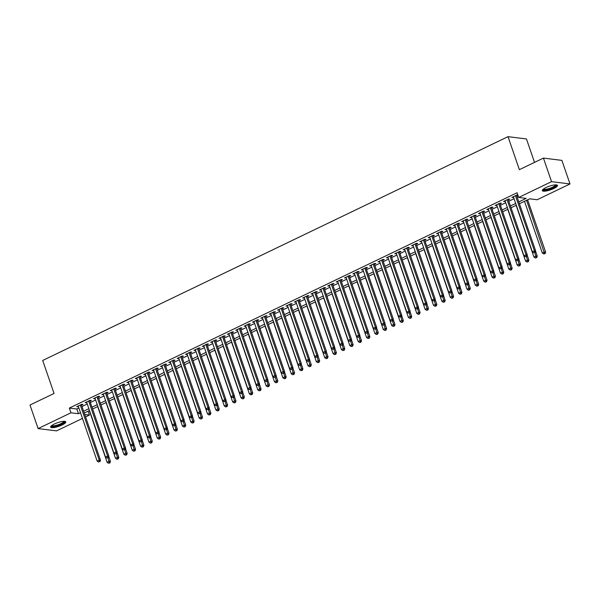 <?xml version="1.0" encoding="UTF-8"?>
<svg xmlns="http://www.w3.org/2000/svg" width="600" height="600" viewBox="0 0 600 600"><rect width="100%" height="100%" fill="white"/><g stroke="black" fill="none" stroke-linecap="round" stroke-linejoin="round"><path stroke-width="0.9" d="M54.33 424.02A8.01 1.92 -19 0 1 65.79 421.89A8.01 1.92 -19 0 1 62.108 424.98A8.01 1.92 -19 0 1 50.648 427.11A8.01 1.92 -19 0 1 54.33 424.02M546.007 187.553A8.01 1.92 -19 0 1 557.467 185.43A8.01 1.92 -19 0 1 553.785 188.52A8.01 1.92 -19 0 1 542.325 190.642A8.01 1.92 -19 0 1 546.007 187.553M534.525 162.375L526.463 138.96L508.013 136.665L42.697 360.457L54.06 393.45L30 405.022L38.115 428.588L70.965 412.793L78.442 413.715L80.498 412.732M508.013 136.665L519.375 169.665L543.435 158.093L561.885 160.38L570 183.945L537.15 199.748L529.673 198.817L519.428 203.745M88.08 411.195L89.415 415.08L85.575 416.925M82.463 418.425L56.565 430.875L38.115 428.588M81.525 405.158L82.988 404.452L81.742 404.303L76.725 406.717L78.405 406.658M89.895 401.13L91.358 400.433L90.113 400.275L85.088 402.69L86.775 402.63M98.265 397.11L99.727 396.405L98.483 396.248L93.457 398.662L95.145 398.61M106.635 393.082L108.097 392.377L106.852 392.228L101.828 394.643L103.515 394.582M114.998 389.055L116.468 388.357L115.215 388.2L110.198 390.615L111.885 390.555M123.368 385.035L124.837 384.33L123.585 384.173L118.567 386.588L120.255 386.535M131.738 381.007L133.2 380.303L131.955 380.153L126.938 382.567L128.625 382.507M140.108 376.98L141.57 376.282L140.325 376.125L135.308 378.54L136.988 378.48M148.477 372.96L149.94 372.255L148.695 372.097L143.67 374.513L145.358 374.46M156.847 368.933L158.31 368.228L157.065 368.077L152.04 370.493L153.727 370.433M165.218 364.913L166.68 364.207L165.435 364.05L160.41 366.465L162.097 366.405M173.58 360.885L175.05 360.18L173.797 360.022L168.78 362.438L170.468 362.385M181.95 356.858L183.42 356.153L182.167 356.002L177.15 358.418L178.837 358.358M190.32 352.837L191.782 352.132L190.538 351.975L185.52 354.39L187.208 354.33M198.69 348.81L200.153 348.105L198.907 347.947L193.882 350.362L195.57 350.31M207.06 344.782L208.522 344.077L207.278 343.928L202.252 346.343L203.94 346.282M215.43 340.763L216.892 340.058L215.647 339.9L210.623 342.315L212.31 342.255M223.8 336.735L225.263 336.03L224.017 335.873L218.993 338.288L220.68 338.235M232.163 332.707L233.632 332.002L232.38 331.853L227.362 334.267L229.05 334.207M240.532 328.688L242.002 327.983L240.75 327.825L235.733 330.24L237.42 330.18M248.903 324.66L250.365 323.955L249.12 323.798L244.103 326.212L245.79 326.16M257.272 320.632L258.735 319.928L257.49 319.778L252.465 322.192L254.153 322.132M265.642 316.612L267.105 315.907L265.86 315.75L260.835 318.165L262.522 318.105M274.013 312.585L275.475 311.88L274.23 311.722L269.205 314.138L270.892 314.085M282.382 308.558L283.845 307.853L282.6 307.702L277.575 310.118L279.263 310.058M290.745 304.538L292.215 303.832L290.962 303.675L285.945 306.09L287.632 306.03M299.115 300.51L300.585 299.805L299.332 299.647L294.315 302.062L296.002 302.01M307.485 296.483L308.947 295.778L307.702 295.627L302.685 298.043L304.373 297.983M315.855 292.462L317.317 291.757L316.072 291.6L311.048 294.015L312.735 293.955M324.225 288.435L325.688 287.73L324.442 287.572L319.418 289.987L321.105 289.935M332.595 284.407L334.058 283.702L332.812 283.553L327.788 285.968L329.475 285.907M340.965 280.388L342.428 279.683L341.183 279.525L336.157 281.94L337.845 281.88M349.327 276.36L350.798 275.655L349.545 275.498L344.528 277.913L346.215 277.86M357.697 272.332L359.168 271.627L357.915 271.478L352.897 273.892L354.585 273.832M366.067 268.312L367.53 267.608L366.285 267.45L361.267 269.865L362.955 269.805M374.438 264.285L375.9 263.58L374.655 263.423L369.63 265.837L371.317 265.785M382.808 260.257L384.27 259.553L383.025 259.403L378 261.817L379.688 261.757M391.178 256.237L392.64 255.532L391.395 255.375L386.37 257.79L388.058 257.73M399.548 252.21L401.01 251.505L399.765 251.347L394.74 253.763L396.428 253.71M407.91 248.183L409.38 247.478L408.127 247.327L403.11 249.743L404.798 249.683M416.28 244.163L417.75 243.458L416.498 243.3L411.48 245.715L413.168 245.655M424.65 240.135L426.112 239.43L424.868 239.272L419.85 241.688L421.537 241.635M433.02 236.108L434.482 235.403L433.237 235.252L428.213 237.667L429.9 237.608M441.39 232.087L442.853 231.382L441.607 231.225L436.582 233.64L438.27 233.58M449.76 228.06L451.222 227.355L449.978 227.197L444.952 229.612L446.64 229.56M458.13 224.032L459.592 223.327L458.347 223.178L453.322 225.593L455.01 225.532M466.493 220.013L467.963 219.308L466.71 219.15L461.692 221.565L463.38 221.513M474.862 215.985L476.332 215.28L475.08 215.123L470.062 217.538L471.75 217.485M483.232 211.958L484.695 211.252L483.45 211.103L478.433 213.517L480.12 213.458M491.603 207.938L493.065 207.233L491.82 207.075L486.795 209.49L488.482 209.438M499.972 203.91L501.435 203.205L500.19 203.048L495.165 205.462L496.853 205.41M508.342 199.882L509.805 199.178L508.56 199.028L503.535 201.442L505.222 201.382M518.798 201.93L526.178 198.382L518.7 197.452L517.08 192.743L69.338 408.075L76.823 409.005L78.877 408.015M81.99 406.515L87.248 403.995M90.36 402.495L95.617 399.967M98.73 398.467L103.98 395.94M107.1 394.44L112.35 391.92M115.47 390.42L120.72 387.893M123.84 386.393L129.09 383.865M132.21 382.365L137.46 379.845M140.572 378.345L145.83 375.817M148.942 374.317L154.2 371.79M157.312 370.29L162.562 367.77M165.683 366.27L170.933 363.743M174.053 362.243L179.303 359.715M182.422 358.215L187.672 355.695M190.792 354.195L196.042 351.668M199.155 350.168L204.413 347.64M207.525 346.14L212.782 343.62M215.895 342.12L221.145 339.593M224.265 338.093L229.515 335.565M232.635 334.065L237.885 331.545M241.005 330.045L246.255 327.517M249.375 326.017L254.625 323.49M257.737 321.99L262.995 319.47M266.108 317.97L271.365 315.442M274.478 313.942L279.728 311.415M282.847 309.915L288.097 307.395M291.218 305.895L296.468 303.368M299.587 301.868L304.837 299.34M307.957 297.84L313.207 295.32M316.32 293.82L321.577 291.293M324.69 289.793L329.947 287.265M333.06 285.765L338.31 283.245M341.43 281.745L346.68 279.218M349.8 277.718L355.05 275.19M358.17 273.697L363.42 271.17M366.532 269.67L371.79 267.142M374.903 265.642L380.16 263.115M383.272 261.623L388.53 259.095M391.643 257.595L396.893 255.067M400.013 253.567L405.263 251.04M408.382 249.548L413.632 247.02M416.752 245.52L422.002 242.993M425.115 241.493L430.373 238.965M433.485 237.472L438.743 234.945M441.855 233.445L447.112 230.917M450.225 229.417L455.475 226.89M458.595 225.397L463.845 222.87M466.965 221.37L472.215 218.843M475.335 217.343L480.585 214.815M483.697 213.322L488.955 210.795M492.067 209.295L497.325 206.767M500.438 205.267L505.695 202.74M508.808 201.248L514.058 198.72M517.178 197.22L518.415 196.627M517.898 195.12L516.93 195L511.905 197.415L513.592 197.362M516.713 195.862L517.942 195.263M543.435 158.093L551.55 181.657L570 183.945M69.338 408.075L70.965 412.793M518.7 197.452L551.55 181.657M83.617 411.232L88.867 408.705M91.988 407.205L97.238 404.678M100.35 403.178L105.608 400.658M108.72 399.158L113.977 396.63M117.09 395.13L122.347 392.603M125.46 391.103L130.71 388.582M133.83 387.082L139.08 384.555M142.2 383.055L147.45 380.528M150.57 379.028L155.82 376.507M158.933 375.007L164.19 372.48M167.303 370.98L172.56 368.452M175.672 366.96L180.93 364.433M184.042 362.933L189.292 360.405M192.413 358.905L197.663 356.377M200.782 354.885L206.032 352.358M209.153 350.858L214.403 348.33M217.515 346.83L222.772 344.303M225.885 342.81L231.142 340.282M234.255 338.782L239.513 336.255M242.625 334.755L247.875 332.228M250.995 330.735L256.245 328.207M259.365 326.707L264.615 324.18M267.735 322.68L272.985 320.153M276.097 318.66L281.355 316.132M284.468 314.632L289.725 312.105M292.837 310.605L298.095 308.077M301.207 306.585L306.457 304.058M309.577 302.558L314.827 300.03M317.947 298.53L323.197 296.002M326.317 294.51L331.567 291.983M334.68 290.483L339.938 287.955M343.05 286.455L348.308 283.928M351.42 282.435L356.678 279.907M359.79 278.407L365.04 275.88M368.16 274.38L373.41 271.853M376.53 270.36L381.78 267.832M384.9 266.332L390.15 263.805M393.263 262.305L398.52 259.778M401.632 258.285L406.89 255.757M410.002 254.257L415.26 251.73M418.373 250.23L423.623 247.702M426.743 246.21L431.993 243.683M435.112 242.183L440.362 239.655M443.482 238.155L448.732 235.627M451.845 234.135L457.103 231.608M460.215 230.108L465.472 227.58M468.585 226.08L473.842 223.56M476.955 222.06L482.205 219.532M485.325 218.032L490.575 215.505M493.695 214.005L498.945 211.485M502.065 209.985L507.315 207.458M510.428 205.958L515.685 203.43M84.742 414.502L89.415 415.08M516.308 205.245L511.058 207.772M507.938 209.265L502.688 211.792M499.567 213.292L494.317 215.82M491.197 217.32L485.947 219.847M482.835 221.34L477.577 223.868M474.465 225.368L469.207 227.895M466.095 229.395L460.845 231.923M457.725 233.415L452.475 235.942M449.355 237.442L444.105 239.97M440.985 241.47L435.735 243.998M432.615 245.49L427.365 248.017M424.252 249.517L418.995 252.045M415.882 253.545L410.625 256.072M407.513 257.565L402.263 260.093M399.143 261.593L393.893 264.12M390.772 265.62L385.522 268.147M382.403 269.64L377.153 272.168M374.032 273.668L368.782 276.195M365.67 277.695L360.413 280.222M357.3 281.715L352.043 284.243M348.93 285.743L343.68 288.27M340.56 289.77L335.31 292.298M332.19 293.79L326.94 296.317M323.82 297.817L318.57 300.345M315.45 301.845L310.2 304.373M307.087 305.865L301.83 308.392M298.718 309.892L293.46 312.42M290.347 313.92L285.097 316.447M281.978 317.94L276.728 320.468M273.608 321.968L268.358 324.495M265.237 325.995L259.987 328.522M256.868 330.015L251.618 332.543M248.505 334.043L243.248 336.57M240.135 338.07L234.877 340.59M231.765 342.09L226.515 344.618M223.395 346.118L218.145 348.645M215.025 350.145L209.775 352.665M206.655 354.165L201.405 356.692M198.285 358.192L193.035 360.72M189.922 362.22L184.665 364.74M181.553 366.24L176.295 368.767M173.183 370.267L167.933 372.795M164.812 374.295L159.562 376.815M156.442 378.315L151.192 380.843M148.072 382.343L142.822 384.87M139.703 386.37L134.453 388.89M131.34 390.39L126.083 392.918M122.97 394.418L117.712 396.945M114.6 398.445L109.35 400.965M106.23 402.465L100.98 404.993M97.86 406.493L92.61 409.02M89.49 410.52L84.24 413.04M76.823 409.005L78.442 413.715M512.933 196.928L513.15 197.572M504.562 200.947L504.78 201.593M496.192 204.975L496.418 205.62M487.822 208.995L488.048 209.647M479.452 213.022L479.678 213.667M471.082 217.05L471.308 217.695M462.713 221.07L462.938 221.722M454.35 225.097L454.567 225.743M445.98 229.125L446.197 229.77M437.61 233.145L437.835 233.798M429.24 237.173L429.465 237.817M420.87 241.2L421.095 241.845M412.5 245.22L412.725 245.873M404.13 249.248L404.355 249.892M395.768 253.275L395.985 253.92M387.397 257.295L387.615 257.947M379.028 261.322L379.252 261.968M370.657 265.35L370.882 265.995M362.288 269.37L362.513 270.022M353.918 273.397L354.142 274.043M345.548 277.425L345.772 278.07M337.185 281.445L337.403 282.097M328.815 285.472L329.032 286.118M320.445 289.5L320.67 290.145M312.075 293.52L312.3 294.173M303.705 297.548L303.93 298.192M295.335 301.575L295.56 302.22M286.965 305.595L287.19 306.248M278.603 309.623L278.82 310.267M270.233 313.65L270.45 314.295M261.862 317.67L262.087 318.322M253.493 321.697L253.718 322.343M245.123 325.725L245.347 326.37M236.752 329.745L236.978 330.397M228.382 333.772L228.608 334.418M220.02 337.8L220.237 338.445M211.65 341.82L211.868 342.472M203.28 345.847L203.505 346.493M194.91 349.875L195.135 350.52M186.54 353.895L186.765 354.548M178.17 357.923L178.395 358.567M169.8 361.95L170.025 362.595M161.438 365.97L161.655 366.623M153.067 369.998L153.285 370.642M144.697 374.025L144.922 374.67M136.328 378.045L136.553 378.697M127.958 382.072L128.183 382.718M119.587 386.1L119.812 386.745M111.218 390.12L111.442 390.772M102.855 394.147L103.073 394.793M94.485 398.175L94.703 398.82M86.115 402.195L86.34 402.847M77.745 406.222L77.97 406.868M515.46 195.705L534.42 250.755L532.327 251.76L513.368 196.71M516.487 195.21L535.665 250.913L534.42 250.755L534.585 252.33L533.752 252.735L534.585 252.33M535.088 252.39L535.665 250.913M532.327 251.76L533.752 252.735M524.498 201.308L542.303 253.005L544.395 251.993L545.64 252.15L527.618 199.808M544.56 253.567L543.72 253.972L545.062 253.627L544.56 253.567L526.59 200.295M543.72 253.972L542.303 253.005M545.64 252.15L545.062 253.627M556.088 184.868A6.93 1.657 -19 0 1 552.998 187.695A6.93 1.657 -19 0 1 546.308 189.863A6.93 1.657 -19 0 1 543.06 189.352M543.472 189.023A6.42 1.537 161 0 0 552.592 187.192A6.42 1.537 161 0 0 555.562 184.86M542.37 190.17A7.957 1.905 161 0 0 553.5 187.762A7.957 1.905 161 0 0 557.138 185.085M64.418 421.335A6.93 1.657 -19 0 1 61.815 423.923A6.93 1.657 -19 0 1 54.75 426.308A6.93 1.657 -19 0 1 51.39 425.82M51.802 425.49A6.42 1.537 161 0 0 54.825 425.647A6.42 1.537 161 0 0 63.885 421.327M50.7 426.638A7.957 1.905 161 0 0 54.278 426.69A7.957 1.905 161 0 0 65.46 421.553M507.09 199.733L526.05 254.782L523.957 255.788L504.998 200.737M508.118 199.237L527.295 254.94L526.05 254.782L526.215 256.358L525.382 256.755L526.215 256.358M526.717 256.418L527.295 254.94M523.957 255.788L525.382 256.755M498.728 203.752L517.68 258.81L515.588 259.815L496.635 204.765M499.748 203.265L518.925 258.96L517.68 258.81L517.845 260.377L517.013 260.782L517.845 260.377M518.347 260.445L518.925 258.96M515.588 259.815L517.013 260.782M490.357 207.78L509.31 262.83L507.217 263.835L488.265 208.785M491.377 207.285L510.555 262.987L509.31 262.83L509.482 264.405L508.643 264.81L509.482 264.405M509.978 264.465L510.555 262.987M507.217 263.835L508.643 264.81M481.987 211.808L500.94 266.858L498.847 267.862L479.895 212.812M483.007 211.312L502.192 267.015L500.94 266.858L501.112 268.433L500.272 268.83L501.112 268.433M501.607 268.493L502.192 267.015M498.847 267.862L500.272 268.83M516.127 205.327L533.933 257.025L536.025 256.02L537.27 256.178L535.553 251.19M536.19 257.595L535.357 258L536.692 257.655L536.19 257.595L534.817 252.517M535.357 258L533.933 257.025M537.27 256.178L536.692 257.655M507.757 209.355L525.562 261.053L527.655 260.048L528.9 260.197L527.183 255.218M527.82 261.623L526.987 262.02L528.322 261.683L527.82 261.623L526.447 256.545M526.987 262.02L525.562 261.053M528.9 260.197L528.322 261.683M499.395 213.382L517.192 265.08L519.285 264.067L520.53 264.225L518.82 259.245M519.45 265.642L518.618 266.048L519.952 265.702L519.45 265.642L518.077 260.572M518.618 266.048L517.192 265.08M520.53 264.225L519.952 265.702M491.025 217.403L508.822 269.1L510.915 268.095L512.16 268.252L510.45 263.265M511.088 269.67L510.248 270.075L511.582 269.73L511.088 269.67L509.715 264.593M510.248 270.075L508.822 269.1M512.16 268.252L511.582 269.73M473.618 215.827L492.57 270.885L490.478 271.89L471.525 216.84M474.645 215.34L493.822 271.035L492.57 270.885L492.743 272.452L491.903 272.858L492.743 272.452M493.237 272.52L493.822 271.035M490.478 271.89L491.903 272.858M482.655 221.43L500.452 273.127L502.545 272.123L503.798 272.272L502.08 267.293M502.717 273.69L501.877 274.095L503.213 273.757L502.717 273.69L501.345 268.62M501.877 274.095L500.452 273.127M503.798 272.272L503.213 273.757M465.248 219.855L484.207 274.905L482.115 275.91L463.155 220.86M466.275 219.36L485.452 275.062L484.207 274.905L484.373 276.48L483.533 276.885L484.373 276.48M484.875 276.54L485.452 275.062M482.115 275.91L483.533 276.885M474.285 225.458L492.082 277.147L494.175 276.142L495.428 276.3L493.71 271.32M494.347 277.718L493.507 278.123L494.842 277.778L494.347 277.718L492.975 272.647M493.507 278.123L492.082 277.147M495.428 276.3L494.842 277.778M456.877 223.882L475.838 278.933L473.745 279.938L454.785 224.888M457.905 223.388L477.082 279.09L475.838 278.933L476.002 280.507L475.17 280.905L476.002 280.507M476.505 280.567L477.082 279.09M473.745 279.938L475.17 280.905M465.915 229.478L483.72 281.175L485.812 280.17L487.058 280.327L485.34 275.34M485.978 281.745L485.138 282.142L486.48 281.805L485.978 281.745L484.605 276.668M485.138 282.142L483.72 281.175M487.058 280.327L486.48 281.805M448.507 227.903L467.467 282.96L465.375 283.965L446.415 228.915M449.535 227.415L468.713 283.11L467.467 282.96L467.632 284.528L466.8 284.933L467.632 284.528M468.135 284.595L468.713 283.11M465.375 283.965L466.8 284.933M457.545 233.505L475.35 285.202L477.442 284.197L478.688 284.347L476.97 279.368M477.607 285.765L476.775 286.17L478.11 285.832L477.607 285.765L476.235 280.695M476.775 286.17L475.35 285.202M478.688 284.347L478.11 285.832M440.145 231.93L459.097 286.98L457.005 287.985L438.053 232.935M441.165 231.435L460.342 287.138L459.097 286.98L459.263 288.555L458.43 288.96L459.263 288.555M459.765 288.615L460.342 287.138M457.005 287.985L458.43 288.96M431.775 235.958L450.728 291.007L448.635 292.013L429.683 236.962M432.795 235.462L451.972 291.165L450.728 291.007L450.9 292.582L450.06 292.98L450.9 292.582M451.395 292.642L451.972 291.165M448.635 292.013L450.06 292.98M423.405 239.978L442.357 295.035L440.265 296.04L421.312 240.99M424.425 239.49L443.61 295.185L442.357 295.035L442.53 296.603L441.69 297.007L442.53 296.603M443.025 296.67L443.61 295.185M440.265 296.04L441.69 297.007M415.035 244.005L433.987 299.055L431.895 300.06L412.942 245.01M416.062 243.51L435.24 299.212L433.987 299.055L434.16 300.63L433.32 301.035L434.16 300.63M434.655 300.69L435.24 299.212M431.895 300.06L433.32 301.035M406.665 248.032L425.625 303.082L423.533 304.087L404.572 249.038M407.692 247.538L426.87 303.24L425.625 303.082L425.79 304.657L424.95 305.055L425.79 304.657M426.293 304.718L426.87 303.24M423.533 304.087L424.95 305.055M398.295 252.053L417.255 307.11L415.162 308.115L396.202 253.065M399.322 251.565L418.5 307.26L417.255 307.11L417.42 308.678L416.588 309.082L417.42 308.678M417.923 308.745L418.5 307.26M415.162 308.115L416.588 309.082M389.925 256.08L408.885 311.13L406.793 312.135L387.832 257.085M390.952 255.585L410.13 311.288L408.885 311.13L409.05 312.705L408.217 313.11L409.05 312.705M409.553 312.765L410.13 311.288M406.793 312.135L408.217 313.11M381.562 260.108L400.515 315.157L398.423 316.163L379.47 261.112M382.582 259.612L401.76 315.308L400.515 315.157L400.68 316.733L399.847 317.13L400.68 316.733M401.183 316.793L401.76 315.308M398.423 316.163L399.847 317.13M373.192 264.127L392.145 319.185L390.053 320.19L371.1 265.132M374.212 263.64L393.39 319.335L392.145 319.185L392.317 320.752L391.478 321.157L392.317 320.752M392.812 320.82L393.39 319.335M390.053 320.19L391.478 321.157M364.822 268.155L383.775 323.205L381.683 324.21L362.73 269.16M365.843 267.66L385.028 323.362L383.775 323.205L383.947 324.78L383.108 325.185L383.947 324.78M384.442 324.84L385.028 323.362M381.683 324.21L383.108 325.185M356.452 272.183L375.405 327.233L373.312 328.237L354.36 273.188M357.48 271.688L376.657 327.382L375.405 327.233L375.577 328.808L374.737 329.205L375.577 328.808M376.072 328.868L376.657 327.382M373.312 328.237L374.737 329.205M348.082 276.202L367.043 331.26L364.95 332.265L345.99 277.207M349.11 275.715L368.288 331.41L367.043 331.26L367.207 332.827L366.368 333.233L367.207 332.827M367.71 332.895L368.288 331.41M364.95 332.265L366.368 333.233M449.175 237.532L466.98 289.222L469.072 288.218L470.317 288.375L468.6 283.395M469.237 289.793L468.405 290.197L469.74 289.853L469.237 289.793L467.865 284.722M468.405 290.197L466.98 289.222M470.317 288.375L469.74 289.853M440.812 241.553L458.61 293.25L460.702 292.245L461.947 292.403L460.237 287.415M460.868 293.82L460.035 294.218L461.37 293.88L460.868 293.82L459.495 288.743M460.035 294.218L458.61 293.25M461.947 292.403L461.37 293.88M432.442 245.58L450.24 297.278L452.332 296.272L453.577 296.423L451.868 291.442M452.505 297.84L451.665 298.245L453 297.907L452.505 297.84L451.132 292.77M451.665 298.245L450.24 297.278M453.577 296.423L453 297.907M424.072 249.6L441.87 301.298L443.963 300.293L445.215 300.45L443.498 295.47M444.135 301.868L443.295 302.272L444.63 301.928L444.135 301.868L442.763 296.798M443.295 302.272L441.87 301.298M445.215 300.45L444.63 301.928M415.702 253.627L433.5 305.325L435.592 304.32L436.845 304.478L435.127 299.49M435.765 305.895L434.925 306.293L436.26 305.955L435.765 305.895L434.393 300.817M434.925 306.293L433.5 305.325M436.845 304.478L436.26 305.955M407.332 257.655L425.138 309.353L427.23 308.347L428.475 308.498L426.757 303.517M427.395 309.915L426.555 310.32L427.897 309.983L427.395 309.915L426.022 304.845M426.555 310.32L425.138 309.353M428.475 308.498L427.897 309.983M398.963 261.675L416.768 313.373L418.86 312.368L420.105 312.525L418.388 307.545M419.025 313.942L418.192 314.347L419.528 314.002L419.025 313.942L417.653 308.873M418.192 314.347L416.768 313.373M420.105 312.525L419.528 314.002M390.592 265.702L408.397 317.4L410.49 316.395L411.735 316.553L410.018 311.565M410.655 317.97L409.822 318.368L411.158 318.03L410.655 317.97L409.283 312.892M409.822 318.368L408.397 317.4M411.735 316.553L411.158 318.03M382.23 269.73L400.028 321.428L402.12 320.423L403.365 320.572L401.655 315.593M402.285 321.99L401.452 322.395L402.787 322.058L402.285 321.99L400.912 316.92M401.452 322.395L400.028 321.428M403.365 320.572L402.787 322.058M373.86 273.75L391.658 325.447L393.75 324.442L394.995 324.6L393.285 319.62M393.923 326.017L393.082 326.423L394.418 326.077L393.923 326.017L392.55 320.947M393.082 326.423L391.658 325.447M394.995 324.6L394.418 326.077M365.49 277.778L383.288 329.475L385.38 328.47L386.632 328.627L384.915 323.64M385.553 330.045L384.713 330.442L386.048 330.105L385.553 330.045L384.18 324.968M384.713 330.442L383.288 329.475M386.632 328.627L386.048 330.105M357.12 281.805L374.918 333.502L377.01 332.498L378.263 332.647L376.545 327.668M377.183 334.065L376.343 334.47L377.678 334.132L377.183 334.065L375.81 328.995M376.343 334.47L374.918 333.502M378.263 332.647L377.678 334.132M339.712 280.23L358.673 335.28L356.58 336.285L337.62 281.235M340.74 279.735L359.918 335.438L358.673 335.28L358.837 336.855L358.005 337.26L358.837 336.855M359.34 336.915L359.918 335.438M356.58 336.285L358.005 337.26M331.343 284.257L350.303 339.308L348.21 340.312L329.25 285.263M332.37 283.763L351.548 339.457L350.303 339.308L350.468 340.882L349.635 341.28L350.468 340.882M350.97 340.942L351.548 339.457M348.21 340.312L349.635 341.28M322.98 288.278L341.933 343.327L339.84 344.34L320.888 289.282M324 287.79L343.178 343.485L341.933 343.327L342.097 344.903L341.265 345.308L342.097 344.903M342.6 344.97L343.178 343.485M339.84 344.34L341.265 345.308M314.61 292.305L333.562 347.355L331.47 348.36L312.517 293.31M315.63 291.81L334.808 347.513L333.562 347.355L333.735 348.93L332.895 349.335L333.735 348.93M334.23 348.99L334.808 347.513M331.47 348.36L332.895 349.335M348.75 285.825L366.555 337.522L368.647 336.517L369.892 336.675L368.175 331.695M368.812 338.093L367.972 338.498L369.315 338.153L368.812 338.093L367.44 333.022M367.972 338.498L366.555 337.522M369.892 336.675L369.315 338.153M340.38 289.853L358.185 341.55L360.278 340.545L361.522 340.702L359.805 335.715M360.442 342.12L359.61 342.517L360.945 342.18L360.442 342.12L359.07 337.043M359.61 342.517L358.185 341.55M361.522 340.702L360.945 342.18M332.01 293.88L349.815 345.577L351.907 344.572L353.153 344.722L351.435 339.743M352.072 346.14L351.24 346.545L352.575 346.207L352.072 346.14L350.7 341.07M351.24 346.545L349.815 345.577M353.153 344.722L352.575 346.207M323.647 297.9L341.445 349.597L343.538 348.593L344.782 348.75L343.072 343.77M343.702 350.168L342.87 350.572L344.205 350.228L343.702 350.168L342.33 345.097M342.87 350.572L341.445 349.597M344.782 348.75L344.205 350.228M306.24 296.332L325.192 351.382L323.1 352.388L304.147 297.337M307.26 295.837L326.445 351.532L325.192 351.382L325.365 352.957L324.525 353.355L325.365 352.957M325.86 353.017L326.445 351.532M323.1 352.388L324.525 353.355M315.278 301.928L333.075 353.625L335.168 352.62L336.413 352.778L334.702 347.79M335.34 354.195L334.5 354.593L335.835 354.255L335.34 354.195L333.968 349.118M334.5 354.593L333.075 353.625M336.413 352.778L335.835 354.255M297.87 300.353L316.822 355.403L314.73 356.415L295.778 301.358M298.897 299.865L318.075 355.56L316.822 355.403L316.995 356.978L316.155 357.382L316.995 356.978M317.49 357.045L318.075 355.56M314.73 356.415L316.155 357.382M306.907 305.955L324.705 357.653L326.798 356.647L328.05 356.798L326.332 351.817M326.97 358.215L326.13 358.62L327.465 358.282L326.97 358.215L325.597 353.145M326.13 358.62L324.705 357.653M328.05 356.798L327.465 358.282M289.5 304.38L308.46 359.43L306.368 360.435L287.407 305.385M290.528 303.885L309.705 359.587L308.46 359.43L308.625 361.005L307.785 361.41L308.625 361.005M309.127 361.065L309.705 359.587M306.368 360.435L307.785 361.41M298.538 309.975L316.335 361.673L318.428 360.668L319.68 360.825L317.962 355.845M318.6 362.243L317.76 362.647L319.095 362.303L318.6 362.243L317.228 357.173M317.76 362.647L316.335 361.673M319.68 360.825L319.095 362.303M281.13 308.407L300.09 363.457L297.998 364.462L279.038 309.413M282.157 307.913L301.335 363.608L300.09 363.457L300.255 365.032L299.423 365.43L300.255 365.032M300.757 365.093L301.335 363.608M297.998 364.462L299.423 365.43M290.168 314.002L307.972 365.7L310.065 364.695L311.31 364.853L309.593 359.865M310.23 366.27L309.39 366.668L310.733 366.33L310.23 366.27L308.858 361.192M309.39 366.668L307.972 365.7M311.31 364.853L310.733 366.33M272.76 312.428L291.72 367.478L289.627 368.49L270.668 313.433M273.788 311.94L292.965 367.635L291.72 367.478L291.885 369.053L291.053 369.457L291.885 369.053M292.388 369.12L292.965 367.635M289.627 368.49L291.053 369.457M281.798 318.03L299.603 369.728L301.695 368.722L302.94 368.873L301.222 363.892M301.86 370.29L301.028 370.695L302.362 370.358L301.86 370.29L300.487 365.22M301.028 370.695L299.603 369.728M302.94 368.873L302.362 370.358M264.397 316.455L283.35 371.505L281.257 372.51L262.305 317.46M265.418 315.96L284.595 371.663L283.35 371.505L283.515 373.08L282.683 373.485L283.515 373.08M284.017 373.14L284.595 371.663M281.257 372.51L282.683 373.485M273.428 322.05L291.233 373.748L293.325 372.743L294.57 372.9L292.853 367.92M293.49 374.317L292.657 374.722L293.993 374.377L293.49 374.317L292.118 369.248M292.657 374.722L291.233 373.748M294.57 372.9L293.993 374.377M256.028 320.483L274.98 375.532L272.888 376.538L253.935 321.487M257.048 319.987L276.225 375.683L274.98 375.532L275.153 377.108L274.312 377.505L275.153 377.108M275.647 377.168L276.225 375.683M272.888 376.538L274.312 377.505M265.065 326.077L282.862 377.775L284.955 376.77L286.2 376.928L284.49 371.94M285.12 378.345L284.288 378.743L285.623 378.405L285.12 378.345L283.748 373.267M284.288 378.743L282.862 377.775M286.2 376.928L285.623 378.405M247.657 324.502L266.61 379.553L264.517 380.565L245.565 325.507M248.678 324.015L267.862 379.71L266.61 379.553L266.782 381.127L265.942 381.532L266.782 381.127M267.278 381.195L267.862 379.71M264.517 380.565L265.942 381.532M256.695 330.105L274.493 381.803L276.585 380.798L277.83 380.947L276.12 375.968M276.757 382.365L275.918 382.77L277.252 382.433L276.757 382.365L275.385 377.295M275.918 382.77L274.493 381.803M277.83 380.947L277.252 382.433M239.288 328.53L258.24 383.58L256.147 384.585L237.195 329.535M240.315 328.035L259.493 383.737L258.24 383.58L258.413 385.155L257.572 385.56L258.413 385.155M258.907 385.215L259.493 383.737M256.147 384.585L257.572 385.56M248.325 334.125L266.123 385.822L268.215 384.817L269.468 384.975L267.75 379.995M268.388 386.393L267.548 386.798L268.882 386.452L268.388 386.393L267.015 381.322M267.548 386.798L266.123 385.822M269.468 384.975L268.882 386.452M230.917 332.558L249.877 387.607L247.785 388.612L228.825 333.562M231.945 332.062L251.123 387.757L249.877 387.607L250.042 389.183L249.202 389.58L250.042 389.183M250.545 389.243L251.123 387.757M247.785 388.612L249.202 389.58M239.955 338.153L257.752 389.85L259.845 388.845L261.097 388.995L259.38 384.015M260.017 390.42L259.178 390.817L260.513 390.48L260.017 390.42L258.645 385.342M259.178 390.817L257.752 389.85M261.097 388.995L260.513 390.48M222.548 336.577L241.507 391.627L239.415 392.64L220.455 337.582M223.575 336.09L242.752 391.785L241.507 391.627L241.673 393.202L240.84 393.607L241.673 393.202M242.175 393.27L242.752 391.785M239.415 392.64L240.84 393.607M231.585 342.18L249.39 393.877L251.483 392.873L252.728 393.022L251.01 388.043M251.647 394.44L250.808 394.845L252.15 394.507L251.647 394.44L250.275 389.37M250.808 394.845L249.39 393.877M252.728 393.022L252.15 394.507M214.178 340.605L233.138 395.655L231.045 396.66L212.085 341.61M215.205 340.11L234.382 395.812L233.138 395.655L233.303 397.23L232.47 397.635L233.303 397.23M233.805 397.29L234.382 395.812M231.045 396.66L232.47 397.635M223.215 346.2L241.02 397.897L243.112 396.893L244.358 397.05L242.64 392.07M243.278 398.467L242.445 398.873L243.78 398.528L243.278 398.467L241.905 393.397M242.445 398.873L241.02 397.897M244.358 397.05L243.78 398.528M205.815 344.632L224.767 399.683L222.675 400.688L203.722 345.638M206.835 344.138L226.013 399.832L224.767 399.683L224.933 401.257L224.1 401.655L224.933 401.257M225.435 401.317L226.013 399.832M222.675 400.688L224.1 401.655M214.845 350.228L232.65 401.925L234.743 400.92L235.987 401.07L234.27 396.09M234.907 402.495L234.075 402.893L235.41 402.555L234.907 402.495L233.535 397.418M234.075 402.893L232.65 401.925M235.987 401.07L235.41 402.555M197.445 348.653L216.397 403.702L214.305 404.715L195.353 349.657M198.465 348.165L217.642 403.86L216.397 403.702L216.57 405.278L215.73 405.683L216.57 405.278M217.065 405.345L217.642 403.86M214.305 404.715L215.73 405.683M206.483 354.255L224.28 405.952L226.373 404.947L227.618 405.097L225.907 400.118M226.538 406.515L225.705 406.92L227.04 406.582L226.538 406.515L225.165 401.445M225.705 406.92L224.28 405.952M227.618 405.097L227.04 406.582M189.075 352.68L208.028 407.73L205.935 408.735L186.983 353.685M190.095 352.185L209.28 407.888L208.028 407.73L208.2 409.305L207.36 409.71L208.2 409.305M208.695 409.365L209.28 407.888M205.935 408.735L207.36 409.71M198.112 358.275L215.91 409.972L218.002 408.967L219.248 409.125L217.538 404.145M218.175 410.543L217.335 410.947L218.67 410.603L218.175 410.543L216.803 405.472M217.335 410.947L215.91 409.972M219.248 409.125L218.67 410.603M180.705 356.707L199.657 411.757L197.565 412.763L178.613 357.712M181.733 356.212L200.91 411.908L199.657 411.757L199.83 413.332L198.99 413.73L199.83 413.332M200.325 413.393L200.91 411.908M197.565 412.763L198.99 413.73M189.743 362.303L207.54 414L209.632 412.995L210.885 413.145L209.167 408.165M209.805 414.57L208.965 414.967L210.3 414.63L209.805 414.57L208.433 409.493M208.965 414.967L207.54 414M210.885 413.145L210.3 414.63M172.335 360.728L191.295 415.778L189.203 416.79L170.243 361.733M173.363 360.24L192.54 415.935L191.295 415.778L191.46 417.353L190.62 417.757L191.46 417.353M191.962 417.412L192.54 415.935M189.203 416.79L190.62 417.757M181.373 366.33L199.178 418.028L201.263 417.015L202.515 417.173L200.798 412.192M201.435 418.59L200.595 418.995L201.93 418.658L201.435 418.59L200.062 413.52M200.595 418.995L199.178 418.028M202.515 417.173L201.93 418.658M163.965 364.755L182.925 419.805L180.833 420.81L161.873 365.76M164.993 364.26L184.17 419.963L182.925 419.805L183.09 421.38L182.257 421.785L183.09 421.38M183.593 421.44L184.17 419.963M180.833 420.81L182.257 421.785M173.002 370.35L190.808 422.048L192.9 421.043L194.145 421.2L192.428 416.22M193.065 422.618L192.225 423.022L193.567 422.678L193.065 422.618L191.692 417.548M192.225 423.022L190.808 422.048M194.145 421.2L193.567 422.678M155.595 368.782L174.555 423.832L172.462 424.838L153.502 369.788M156.623 368.288L175.8 423.982L174.555 423.832L174.72 425.408L173.887 425.805L174.72 425.408M175.222 425.467L175.8 423.982M172.462 424.838L173.887 425.805M164.632 374.377L182.438 426.075L184.53 425.07L185.775 425.22L184.058 420.24M184.695 426.645L183.863 427.043L185.197 426.705L184.695 426.645L183.322 421.567M183.863 427.043L182.438 426.075M185.775 425.22L185.197 426.705M147.233 372.803L166.185 427.853L164.093 428.865L145.14 373.808M148.252 372.315L167.43 428.01L166.185 427.853L166.35 429.428L165.517 429.832L166.35 429.428M166.852 429.487L167.43 428.01M164.093 428.865L165.517 429.832M156.262 378.405L174.067 430.103L176.16 429.09L177.405 429.248L175.688 424.268M176.325 430.665L175.493 431.07L176.828 430.732L176.325 430.665L174.953 425.595M175.493 431.07L174.067 430.103M177.405 429.248L176.828 430.732M138.863 376.83L157.815 431.88L155.722 432.885L136.77 377.835M139.882 376.335L159.06 432.037L157.815 431.88L157.988 433.455L157.148 433.86L157.988 433.455M158.483 433.515L159.06 432.037M155.722 432.885L157.148 433.86M147.9 382.425L165.697 434.123L167.79 433.118L169.035 433.275L167.325 428.295M167.955 434.692L167.123 435.097L168.458 434.752L167.955 434.692L166.583 429.623M167.123 435.097L165.697 434.123M169.035 433.275L168.458 434.752M130.493 380.858L149.445 435.908L147.352 436.912L128.4 381.862M131.512 380.362L150.697 436.058L149.445 435.908L149.618 437.482L148.778 437.88L149.618 437.482M150.113 437.543L150.697 436.058M147.352 436.912L148.778 437.88M139.53 386.452L157.328 438.15L159.42 437.145L160.665 437.295L158.955 432.315M159.593 438.72L158.752 439.118L160.087 438.78L159.593 438.72L158.22 433.643M158.752 439.118L157.328 438.15M160.665 437.295L160.087 438.78M122.123 384.877L141.075 439.928L138.983 440.94L120.03 385.882M123.15 384.39L142.328 440.085L141.075 439.928L141.248 441.502L140.407 441.908L141.248 441.502M141.743 441.562L142.328 440.085M138.983 440.94L140.407 441.908M131.16 390.48L148.958 442.178L151.05 441.165L152.303 441.322L150.585 436.342M151.222 442.74L150.382 443.145L151.718 442.808L151.222 442.74L149.85 437.67M150.382 443.145L148.958 442.178M152.303 441.322L151.718 442.808M113.752 388.905L132.712 443.955L130.62 444.96L111.66 389.91M114.78 388.41L133.958 444.112L132.712 443.955L132.877 445.53L132.038 445.935L132.877 445.53M133.38 445.59L133.958 444.112M130.62 444.96L132.038 445.935M122.79 394.5L140.595 446.197L142.68 445.192L143.933 445.35L142.215 440.37M142.852 446.768L142.012 447.173L143.347 446.827L142.852 446.768L141.48 441.697M142.012 447.173L140.595 446.197M143.933 445.35L143.347 446.827M105.382 392.933L124.343 447.982L122.25 448.987L103.29 393.938M106.41 392.438L125.587 448.132L124.343 447.982L124.507 449.558L123.675 449.955L124.507 449.558M125.01 449.618L125.587 448.132M122.25 448.987L123.675 449.955M114.42 398.528L132.225 450.225L134.317 449.22L135.562 449.37L133.845 444.39M134.483 450.795L133.642 451.192L134.985 450.855L134.483 450.795L133.11 445.717M133.642 451.192L132.225 450.225M135.562 449.37L134.985 450.855M97.012 396.952L115.972 452.002L113.88 453.015L94.92 397.957M98.04 396.465L117.218 452.16L115.972 452.002L116.137 453.577L115.305 453.982L116.137 453.577M116.64 453.638L117.218 452.16M113.88 453.015L115.305 453.982M106.05 402.555L123.855 454.252L125.948 453.24L127.192 453.397L125.475 448.418M126.113 454.815L125.28 455.22L126.615 454.882L126.113 454.815L124.74 449.745M125.28 455.22L123.855 454.252M127.192 453.397L126.615 454.882M88.65 400.98L107.602 456.03L105.51 457.035L86.558 401.985M89.67 400.485L108.847 456.188L107.602 456.03L107.767 457.605L106.935 458.01L107.767 457.605M108.27 457.665L108.847 456.188M105.51 457.035L106.935 458.01M97.68 406.575L115.485 458.272L117.578 457.268L118.823 457.425L117.105 452.445M117.743 458.842L116.91 459.248L118.245 458.903L117.743 458.842L116.37 453.772M116.91 459.248L115.485 458.272M118.823 457.425L118.245 458.903M80.28 405L99.233 460.058L97.14 461.062L78.188 406.013M81.3 404.513L100.477 460.207L99.233 460.058L99.405 461.632L98.565 462.03L99.405 461.632M99.9 461.692L100.477 460.207M97.14 461.062L98.565 462.03M89.317 410.603L107.115 462.3L109.208 461.295L110.453 461.445L108.743 456.465M109.373 462.87L108.54 463.268L109.875 462.93L109.373 462.87L108 457.793M108.54 463.268L107.115 462.3M110.453 461.445L109.875 462.93"/></g></svg>
